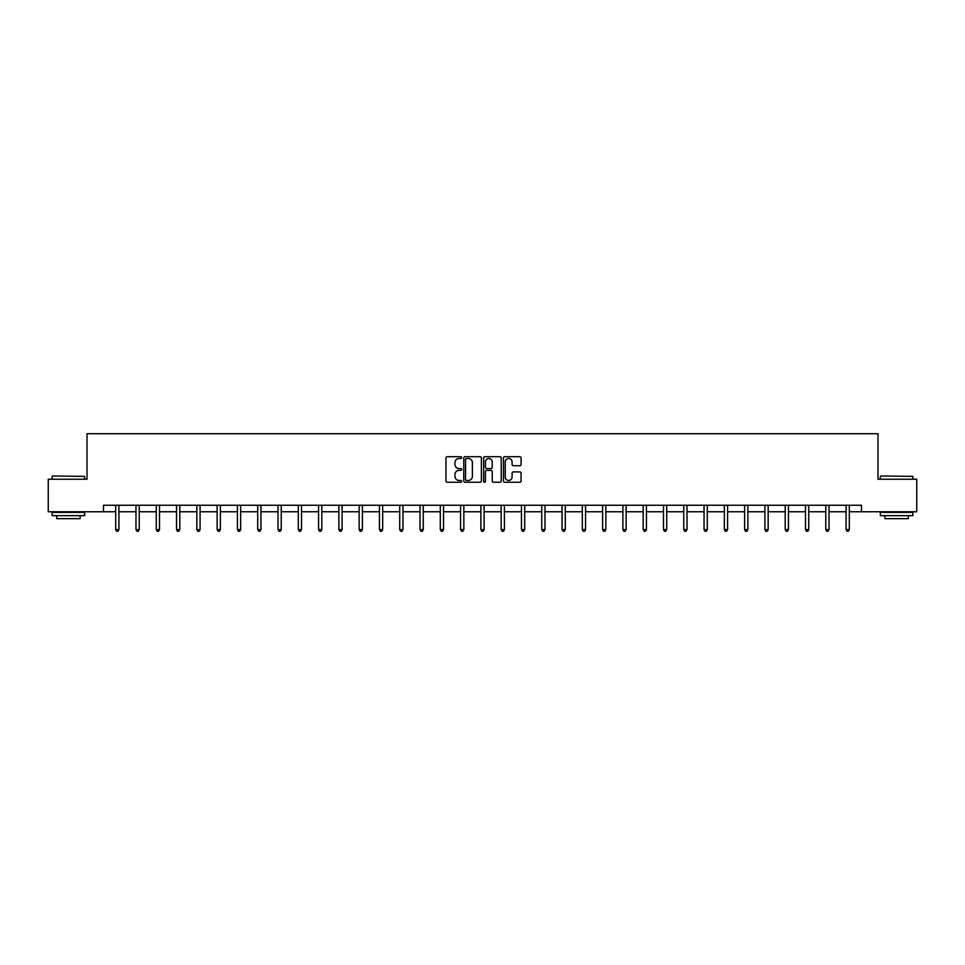 <?xml version="1.0" encoding="UTF-8"?>
<svg xmlns="http://www.w3.org/2000/svg" width="965" height="965" viewBox="0 0 965 965"><rect width="100%" height="100%" fill="white"/><g stroke="black" fill="none" stroke-linecap="round" stroke-linejoin="round"><path stroke-width="1.45" d="M461.692 457.615A0.893 0.893 0 0 0 460.8 456.71L447.229 456.71A1.279 1.279 0 0 0 445.963 457.989L445.963 480.968A1.279 1.279 0 0 0 447.229 482.247L460.8 482.247A0.893 0.893 0 0 0 461.692 481.354A0.893 0.893 0 0 0 460.8 480.461L459.038 480.461A4.089 4.089 0 0 1 454.961 476.372L454.961 474.454A4.089 4.089 0 0 1 459.038 470.377L460.8 470.377A0.893 0.893 0 0 0 461.692 469.485A0.893 0.893 0 0 0 460.8 468.592L459.038 468.592A4.089 4.089 0 0 1 454.961 464.503L454.961 462.585A4.089 4.089 0 0 1 459.038 458.508L460.8 458.508A0.893 0.893 0 0 0 461.692 457.615M519.809 465.721A1.279 1.279 0 0 0 521.088 464.442L521.088 457.989A1.279 1.279 0 0 0 519.809 456.71L504.743 456.71A1.279 1.279 0 0 0 503.465 457.989L503.465 480.968A1.279 1.279 0 0 0 504.743 482.247L519.809 482.247A1.279 1.279 0 0 0 521.088 480.968L521.088 473.188A1.279 1.279 0 0 0 519.809 471.909L513.356 471.909A1.279 1.279 0 0 0 512.089 473.188L512.089 477.048A3.414 3.414 0 0 1 508.676 480.461A3.414 3.414 0 0 1 505.25 477.048L505.25 461.921A3.414 3.414 0 0 1 508.676 458.508A3.414 3.414 0 0 1 512.089 461.921L512.089 464.442A1.279 1.279 0 0 0 513.356 465.721L519.809 465.721M103.52 511.752L48.25 511.752L48.25 479.231L87.007 479.231L87.007 433.719L877.993 433.719L877.993 479.231L916.75 479.231L916.75 511.752L861.48 511.752L861.48 505.25L103.52 505.25L103.52 511.752L115.679 511.752M481.378 457.989A1.279 1.279 0 0 0 480.112 456.71L465.046 456.71A1.279 1.279 0 0 0 463.767 457.989L463.767 480.968A1.279 1.279 0 0 0 465.046 482.247L480.112 482.247A1.279 1.279 0 0 0 481.378 480.968L481.378 457.989M484.888 456.71L499.954 456.71A1.279 1.279 0 0 1 501.233 457.989L501.233 480.968A1.279 1.279 0 0 1 499.954 482.247L493.513 482.247A1.279 1.279 0 0 1 492.234 480.968L492.234 471.656A1.279 1.279 0 0 0 490.956 470.377L486.686 470.377A1.279 1.279 0 0 0 485.407 471.656L485.407 481.354A0.893 0.893 0 0 1 484.514 482.247A0.893 0.893 0 0 1 483.622 481.354L483.622 457.989A1.279 1.279 0 0 1 484.888 456.71M118.936 511.752L135.969 511.752M139.225 511.752L156.258 511.752M159.515 511.752L176.547 511.752M179.804 511.752L196.836 511.752M200.093 511.752L217.125 511.752M220.382 511.752L237.414 511.752M240.659 511.752L257.703 511.752M260.948 511.752L277.992 511.752M281.237 511.752L298.281 511.752M301.526 511.752L318.571 511.752M321.815 511.752L338.86 511.752M342.105 511.752L359.149 511.752M362.394 511.752L379.438 511.752M382.683 511.752L399.715 511.752M402.972 511.752L420.004 511.752M423.261 511.752L440.293 511.752M443.55 511.752L460.582 511.752M463.839 511.752L480.872 511.752M484.128 511.752L501.161 511.752M504.418 511.752L521.45 511.752M524.707 511.752L541.739 511.752M544.996 511.752L562.028 511.752M565.285 511.752L582.317 511.752M585.562 511.752L602.606 511.752M605.851 511.752L622.895 511.752M626.14 511.752L643.185 511.752M646.429 511.752L663.474 511.752M666.719 511.752L683.763 511.752M687.008 511.752L704.052 511.752M707.297 511.752L724.341 511.752M727.586 511.752L744.618 511.752M747.875 511.752L764.907 511.752M768.164 511.752L785.196 511.752M788.453 511.752L805.486 511.752M808.742 511.752L825.775 511.752M829.032 511.752L846.064 511.752M849.321 511.752L861.48 511.752M466.445 458.508A0.893 0.893 0 0 0 465.552 459.4L465.552 479.569A0.893 0.893 0 0 0 466.445 480.461L468.302 480.461A4.089 4.089 0 0 0 472.38 476.372L472.38 462.585A4.089 4.089 0 0 0 468.302 458.508L466.445 458.508M492.234 461.982A3.414 3.414 0 0 0 488.821 458.568A3.414 3.414 0 0 0 485.407 461.982L485.407 467.313A1.279 1.279 0 0 0 486.686 468.592L490.956 468.592A1.279 1.279 0 0 0 492.234 467.313L492.234 461.982M119.105 505.25L119.033 505.443A1.303 1.303 0 0 0 118.936 505.925L118.936 529.592L115.679 529.592L115.679 505.925A1.303 1.303 0 0 0 115.595 505.443L115.511 505.25M118.936 529.592L117.959 531.281L116.656 531.281L115.679 529.592M52.544 475.986L84.667 476.372L52.544 475.986M68.406 515.648L52.146 515.648L52.146 512.403L84.667 512.403L84.667 515.648L68.406 515.648M80.119 515.648L80.119 518.639L56.706 518.639L56.706 515.648M880.719 475.986L912.854 476.372L880.719 475.986M896.594 515.648L880.333 515.648L880.333 512.403L912.854 512.403L912.854 515.648L896.594 515.648M908.294 515.648L908.294 518.639L884.881 518.639L884.881 515.648M139.394 505.25L139.322 505.443A1.303 1.303 0 0 0 139.225 505.925L139.225 529.592L135.969 529.592L135.969 505.925A1.303 1.303 0 0 0 135.872 505.443L135.8 505.25M139.225 529.592L138.248 531.281L136.946 531.281L135.969 529.592M159.683 505.25L159.611 505.443A1.303 1.303 0 0 0 159.515 505.925L159.515 529.592L156.258 529.592L156.258 505.925A1.303 1.303 0 0 0 156.161 505.443L156.089 505.25M159.515 529.592L158.537 531.281L157.235 531.281L156.258 529.592M179.972 505.25L179.888 505.443A1.303 1.303 0 0 0 179.804 505.925L179.804 529.592L176.547 529.592L176.547 505.925A1.303 1.303 0 0 0 176.45 505.443L176.378 505.25M179.804 529.592L178.827 531.281L177.524 531.281L176.547 529.592M200.262 505.25L200.177 505.443A1.303 1.303 0 0 0 200.093 505.925L200.093 529.592L196.836 529.592L196.836 505.925A1.303 1.303 0 0 0 196.739 505.443L196.667 505.25M200.093 529.592L199.116 531.281L197.813 531.281L196.836 529.592M220.551 505.25L220.466 505.443A1.303 1.303 0 0 0 220.382 505.925L220.382 529.592L217.125 529.592L217.125 505.925A1.303 1.303 0 0 0 217.028 505.443L216.956 505.25M220.382 529.592L219.405 531.281L218.102 531.281L217.125 529.592M240.84 505.25L240.755 505.443A1.303 1.303 0 0 0 240.659 505.925L240.659 529.592L237.414 529.592L237.414 505.925A1.303 1.303 0 0 0 237.318 505.443L237.245 505.25M240.659 529.592L239.694 531.281L238.391 531.281L237.414 529.592M261.129 505.25L261.045 505.443A1.303 1.303 0 0 0 260.948 505.925L260.948 529.592L257.703 529.592L257.703 505.925A1.303 1.303 0 0 0 257.607 505.443L257.534 505.25M260.948 529.592L259.983 531.281L258.68 531.281L257.703 529.592M281.418 505.25L281.334 505.443A1.303 1.303 0 0 0 281.237 505.925L281.237 529.592L277.992 529.592L277.992 505.925A1.303 1.303 0 0 0 277.896 505.443L277.824 505.25M281.237 529.592L280.272 531.281L278.969 531.281L277.992 529.592M301.695 505.25L301.623 505.443A1.303 1.303 0 0 0 301.526 505.925L301.526 529.592L298.281 529.592L298.281 505.925A1.303 1.303 0 0 0 298.185 505.443L298.113 505.25M301.526 529.592L300.549 531.281L299.259 531.281L298.281 529.592M321.984 505.25L321.912 505.443A1.303 1.303 0 0 0 321.815 505.925L321.815 529.592L318.571 529.592L318.571 505.925A1.303 1.303 0 0 0 318.474 505.443L318.402 505.25M321.815 529.592L320.838 531.281L319.548 531.281L318.571 529.592M342.273 505.25L342.201 505.443A1.303 1.303 0 0 0 342.105 505.925L342.105 529.592L338.86 529.592L338.86 505.925A1.303 1.303 0 0 0 338.763 505.443L338.679 505.25M342.105 529.592L341.128 531.281L339.837 531.281L338.86 529.592M362.563 505.25L362.49 505.443A1.303 1.303 0 0 0 362.394 505.925L362.394 529.592L359.149 529.592L359.149 505.925A1.303 1.303 0 0 0 359.052 505.443L358.968 505.25M362.394 529.592L361.417 531.281L360.114 531.281L359.149 529.592M382.852 505.25L382.779 505.443A1.303 1.303 0 0 0 382.683 505.925L382.683 529.592L379.438 529.592L379.438 505.925A1.303 1.303 0 0 0 379.342 505.443L379.257 505.25M382.683 529.592L381.706 531.281L380.403 531.281L379.438 529.592M403.141 505.25L403.068 505.443A1.303 1.303 0 0 0 402.972 505.925L402.972 529.592L399.715 529.592L399.715 505.925A1.303 1.303 0 0 0 399.631 505.443L399.546 505.25M402.972 529.592L401.995 531.281L400.692 531.281L399.715 529.592M423.43 505.25L423.358 505.443A1.303 1.303 0 0 0 423.261 505.925L423.261 529.592L420.004 529.592L420.004 505.925A1.303 1.303 0 0 0 419.92 505.443L419.835 505.25M423.261 529.592L422.284 531.281L420.981 531.281L420.004 529.592M443.719 505.25L443.647 505.443A1.303 1.303 0 0 0 443.55 505.925L443.55 529.592L440.293 529.592L440.293 505.925A1.303 1.303 0 0 0 440.209 505.443L440.124 505.25M443.55 529.592L442.573 531.281L441.27 531.281L440.293 529.592M464.008 505.25L463.936 505.443A1.303 1.303 0 0 0 463.839 505.925L463.839 529.592L460.582 529.592L460.582 505.925A1.303 1.303 0 0 0 460.486 505.443L460.414 505.25M463.839 529.592L462.862 531.281L461.56 531.281L460.582 529.592M484.297 505.25L484.225 505.443A1.303 1.303 0 0 0 484.128 505.925L484.128 529.592L480.872 529.592L480.872 505.925A1.303 1.303 0 0 0 480.775 505.443L480.703 505.25M484.128 529.592L483.151 531.281L481.849 531.281L480.872 529.592M504.586 505.25L504.514 505.443A1.303 1.303 0 0 0 504.418 505.925L504.418 529.592L501.161 529.592L501.161 505.925A1.303 1.303 0 0 0 501.064 505.443L500.992 505.25M504.418 529.592L503.441 531.281L502.138 531.281L501.161 529.592M524.876 505.25L524.791 505.443A1.303 1.303 0 0 0 524.707 505.925L524.707 529.592L521.45 529.592L521.45 505.925A1.303 1.303 0 0 0 521.353 505.443L521.281 505.25M524.707 529.592L523.73 531.281L522.427 531.281L521.45 529.592M545.165 505.25L545.08 505.443A1.303 1.303 0 0 0 544.996 505.925L544.996 529.592L541.739 529.592L541.739 505.925A1.303 1.303 0 0 0 541.642 505.443L541.57 505.25M544.996 529.592L544.019 531.281L542.716 531.281L541.739 529.592M565.454 505.25L565.369 505.443A1.303 1.303 0 0 0 565.285 505.925L565.285 529.592L562.028 529.592L562.028 505.925A1.303 1.303 0 0 0 561.932 505.443L561.859 505.25M565.285 529.592L564.308 531.281L563.005 531.281L562.028 529.592M585.743 505.25L585.659 505.443A1.303 1.303 0 0 0 585.562 505.925L585.562 529.592L582.317 529.592L582.317 505.925A1.303 1.303 0 0 0 582.221 505.443L582.148 505.25M585.562 529.592L584.597 531.281L583.294 531.281L582.317 529.592M606.032 505.25L605.948 505.443A1.303 1.303 0 0 0 605.851 505.925L605.851 529.592L602.606 529.592L602.606 505.925A1.303 1.303 0 0 0 602.51 505.443L602.437 505.25M605.851 529.592L604.886 531.281L603.583 531.281L602.606 529.592M626.321 505.25L626.237 505.443A1.303 1.303 0 0 0 626.14 505.925L626.14 529.592L622.895 529.592L622.895 505.925A1.303 1.303 0 0 0 622.799 505.443L622.727 505.25M626.14 529.592L625.163 531.281L623.873 531.281L622.895 529.592M646.598 505.25L646.526 505.443A1.303 1.303 0 0 0 646.429 505.925L646.429 529.592L643.185 529.592L643.185 505.925A1.303 1.303 0 0 0 643.088 505.443L643.016 505.25M646.429 529.592L645.452 531.281L644.162 531.281L643.185 529.592M666.887 505.25L666.815 505.443A1.303 1.303 0 0 0 666.719 505.925L666.719 529.592L663.474 529.592L663.474 505.925A1.303 1.303 0 0 0 663.377 505.443L663.305 505.25M666.719 529.592L665.741 531.281L664.451 531.281L663.474 529.592M687.176 505.25L687.104 505.443A1.303 1.303 0 0 0 687.008 505.925L687.008 529.592L683.763 529.592L683.763 505.925A1.303 1.303 0 0 0 683.666 505.443L683.582 505.25M687.008 529.592L686.031 531.281L684.728 531.281L683.763 529.592M707.466 505.25L707.393 505.443A1.303 1.303 0 0 0 707.297 505.925L707.297 529.592L704.052 529.592L704.052 505.925A1.303 1.303 0 0 0 703.955 505.443L703.871 505.25M707.297 529.592L706.32 531.281L705.017 531.281L704.052 529.592M727.755 505.25L727.682 505.443A1.303 1.303 0 0 0 727.586 505.925L727.586 529.592L724.341 529.592L724.341 505.925A1.303 1.303 0 0 0 724.245 505.443L724.16 505.25M727.586 529.592L726.609 531.281L725.306 531.281L724.341 529.592M748.044 505.25L747.972 505.443A1.303 1.303 0 0 0 747.875 505.925L747.875 529.592L744.618 529.592L744.618 505.925A1.303 1.303 0 0 0 744.534 505.443L744.449 505.25M747.875 529.592L746.898 531.281L745.595 531.281L744.618 529.592M768.333 505.25L768.261 505.443A1.303 1.303 0 0 0 768.164 505.925L768.164 529.592L764.907 529.592L764.907 505.925A1.303 1.303 0 0 0 764.823 505.443L764.738 505.25M768.164 529.592L767.187 531.281L765.884 531.281L764.907 529.592M788.622 505.25L788.55 505.443A1.303 1.303 0 0 0 788.453 505.925L788.453 529.592L785.196 529.592L785.196 505.925A1.303 1.303 0 0 0 785.112 505.443L785.027 505.25M788.453 529.592L787.476 531.281L786.173 531.281L785.196 529.592M808.911 505.25L808.839 505.443A1.303 1.303 0 0 0 808.742 505.925L808.742 529.592L805.486 529.592L805.486 505.925A1.303 1.303 0 0 0 805.389 505.443L805.317 505.25M808.742 529.592L807.765 531.281L806.463 531.281L805.486 529.592M829.2 505.25L829.128 505.443A1.303 1.303 0 0 0 829.032 505.925L829.032 529.592L825.775 529.592L825.775 505.925A1.303 1.303 0 0 0 825.678 505.443L825.606 505.25M829.032 529.592L828.054 531.281L826.752 531.281L825.775 529.592M849.49 505.25L849.405 505.443A1.303 1.303 0 0 0 849.321 505.925L849.321 529.592L846.064 529.592L846.064 505.925A1.303 1.303 0 0 0 845.967 505.443L845.895 505.25M849.321 529.592L848.344 531.281L847.041 531.281L846.064 529.592M52.146 479.231L52.146 476.372M59.565 512.403L59.565 511.752M77.248 512.403L77.248 511.752M84.667 479.231L84.667 476.372M880.333 479.231L880.333 476.372M887.752 512.403L887.752 511.752M905.435 512.403L905.435 511.752M912.854 479.231L912.854 476.372"/></g></svg>
